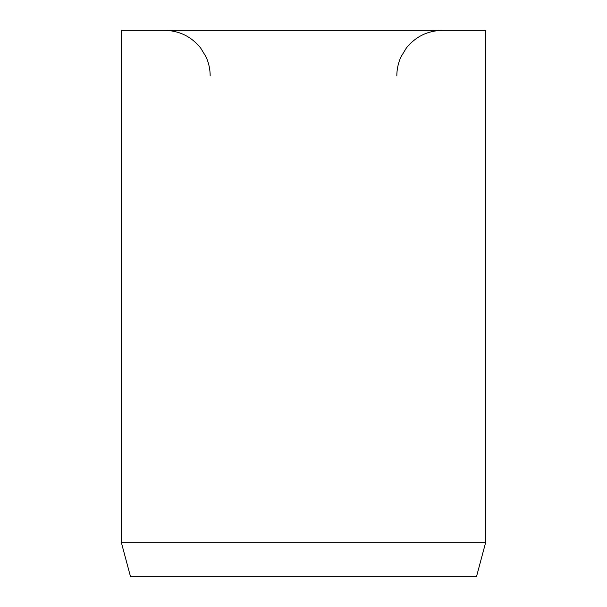 <?xml version="1.0" encoding="UTF-8"?>
<svg xmlns="http://www.w3.org/2000/svg" width="607" height="607" viewBox="0 0 607 607"><rect width="100%" height="100%" fill="white"/><g stroke="black" fill="none" stroke-linecap="round" stroke-linejoin="round"><path stroke-width="0.91" d="M485.6 542.673L485.6 30.35L121.4 30.35L121.4 542.673L130.505 576.65L476.495 576.65L485.6 542.673L121.4 542.673M396.826 75.875C396.841 69.221 398.238 62.87 401.007 56.815L406.379 47.976C415.651 36.557 427.647 30.676 442.351 30.35M210.174 75.875C210.159 69.221 208.762 62.87 205.993 56.815L200.621 47.976C191.349 36.557 179.353 30.676 164.649 30.35"/></g></svg>
